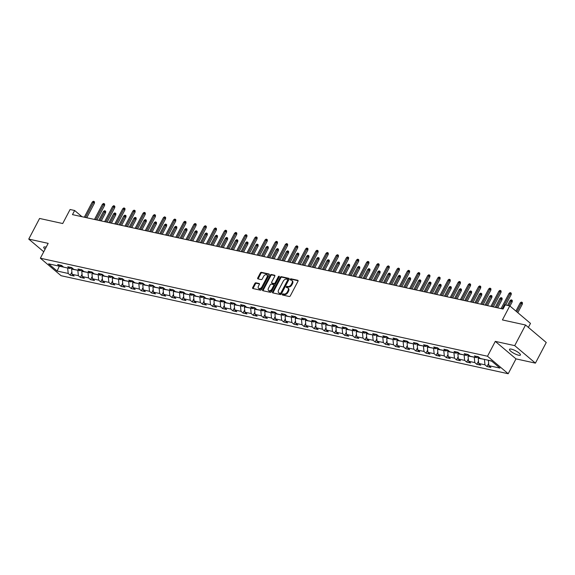 <?xml version="1.0" encoding="UTF-8"?>
<svg xmlns="http://www.w3.org/2000/svg" width="575" height="575" viewBox="0 0 575 575"><rect width="100%" height="100%" fill="white"/><g stroke="black" fill="none" stroke-linecap="round" stroke-linejoin="round"><path stroke-width="0.86" d="M282.318 294.342A0.661 0.431 -49.8 0 0 282.469 295.011L289.268 296.499A0.942 0.611 -49.8 0 0 290.332 295.83L297.987 281.247A0.942 0.611 -49.8 0 0 297.771 280.298L290.979 278.803A0.661 0.431 -49.8 0 0 290.382 279.939L291.259 280.133A3.019 1.955 -49.8 0 1 291.848 280.42A3.019 1.955 -49.8 0 1 291.949 283.173L291.309 284.388A3.019 1.955 -49.8 0 1 287.902 286.537L287.018 286.343A0.661 0.431 -49.8 0 0 286.429 287.478L287.306 287.665A3.019 1.955 -49.8 0 1 287.895 287.953A3.019 1.955 -49.8 0 1 287.989 290.706L287.356 291.928A3.019 1.955 -49.8 0 1 283.942 294.069L283.065 293.875A0.661 0.431 -49.8 0 0 282.318 294.342M287.895 287.953L288.456 288.427A3.019 1.955 -49.8 0 1 288.549 291.18L287.91 292.395A3.019 1.955 -49.8 0 1 284.503 294.544L283.626 294.35A0.661 0.431 -49.8 0 0 282.792 295.083M298.116 280.722L291.539 279.277A0.661 0.431 -49.8 0 0 290.706 280.011M291.848 280.42L292.409 280.895A3.019 1.955 -49.8 0 1 292.51 283.647L291.87 284.862A3.019 1.955 -49.8 0 1 288.463 287.004L287.579 286.81A0.661 0.431 -49.8 0 0 286.752 287.543M46.165 247.171A6.16 1.517 -152.3 0 0 45.619 247.034A6.16 1.517 -152.3 0 0 43.75 247.2A6.16 1.517 -152.3 0 0 45.094 249.198M518.549 355.199A6.16 1.517 -152.3 0 0 520.418 355.034A6.16 1.517 -152.3 0 0 517.579 351.943A6.16 1.517 -152.3 0 0 511.383 349.147A6.16 1.517 -152.3 0 0 509.515 349.305A6.16 1.517 -152.3 0 0 512.354 352.403A6.16 1.517 -152.3 0 0 518.549 355.199M255.904 282.814A0.942 0.611 -49.8 0 0 254.84 283.489L252.691 287.579A0.942 0.611 -49.8 0 0 252.907 288.528L260.453 290.181A0.942 0.611 -49.8 0 0 261.517 289.512L269.172 274.929A0.942 0.611 -49.8 0 0 268.956 273.98L261.409 272.327A0.942 0.611 -49.8 0 0 260.346 272.996L257.751 277.933A0.942 0.611 -49.8 0 0 257.967 278.889L261.194 279.594A0.942 0.611 -49.8 0 0 262.265 278.925L263.551 276.474A2.523 1.639 -49.8 0 1 266.886 274.922A2.523 1.639 -49.8 0 1 266.973 277.222L261.927 286.824A2.523 1.639 -49.8 0 1 258.585 288.377A2.523 1.639 -49.8 0 1 258.506 286.077L259.347 284.474A0.942 0.611 -49.8 0 0 259.131 283.525L255.904 282.814L256.464 283.288A0.942 0.611 -49.8 0 0 255.401 283.957L253.252 288.053A0.942 0.611 -49.8 0 0 253.122 288.578M514.718 345.632L495.298 341.377L515.998 358.879L535.418 363.134L514.718 345.632L525.55 325.004L502.421 319.93L509.788 305.9L505.224 304.901L503.06 309.027L72.479 214.626L74.642 210.5L70.085 209.501L62.718 223.531L39.582 218.457L28.75 239.092L43.743 251.771M495.298 341.377L487.499 356.234L40.365 258.211L48.171 243.354L28.75 239.092M272.579 291.935A0.942 0.611 -49.8 0 0 272.794 292.891L280.341 294.544A0.942 0.611 -49.8 0 0 281.405 293.875L289.067 279.292A0.942 0.611 -49.8 0 0 288.851 278.343L281.304 276.683A0.942 0.611 -49.8 0 0 280.241 277.358L272.579 291.935L273.139 292.409A0.942 0.611 -49.8 0 0 273.017 292.934M270.401 292.366L262.854 290.706A0.942 0.611 -49.8 0 1 262.638 289.757L270.293 275.173A0.942 0.611 -49.8 0 1 271.357 274.505L274.584 275.217A0.942 0.611 -49.8 0 1 274.8 276.165L271.695 282.081A0.942 0.611 -49.8 0 0 271.91 283.029L274.052 283.497A0.942 0.611 -49.8 0 0 275.116 282.828L278.35 276.668A0.661 0.431 -49.8 0 1 279.249 276.87L271.465 291.69A0.942 0.611 -49.8 0 1 270.401 292.366M525.55 325.004L546.25 342.499L535.418 363.134M487.499 356.234L508.199 373.736L61.065 275.705L40.365 258.211M71.889 272.04L70.236 275.181L74.146 276.036L72.105 274.311L78.358 275.684L80.407 277.409L84.317 278.264L82.268 276.539L88.528 277.912L90.57 279.637L94.48 280.492L92.438 278.767L98.692 280.14L100.733 281.865L104.643 282.72L102.602 280.995L108.855 282.368L110.896 284.093L114.806 284.948L112.765 283.223L119.025 284.596L121.066 286.321L124.976 287.177L122.935 285.452L129.188 286.824L131.229 288.549L135.139 289.405L133.098 287.68L139.351 289.053L141.393 290.777L145.303 291.633L143.261 289.908L149.514 291.281L151.556 293.006L155.466 293.861L153.424 292.136L159.685 293.509L161.726 295.234L165.636 296.089L163.595 294.364L169.848 295.737L171.889 297.462L175.799 298.324L173.758 296.592L180.011 297.965L182.052 299.69L185.962 300.553L183.921 298.82L190.174 300.193L192.222 301.918L196.125 302.781L194.084 301.048L200.344 302.421L202.386 304.146L206.296 305.009L204.254 303.284L210.507 304.649L212.549 306.374L216.459 307.237L214.417 305.512L220.671 306.877L222.712 308.61L226.622 309.465L224.581 307.74L230.841 309.106L232.882 310.838L236.792 311.693L234.744 309.968L241.004 311.334L243.045 313.066L246.955 313.921L244.914 312.196L251.167 313.569L253.208 315.294L257.118 316.149L255.077 314.424L261.33 315.797L263.372 317.522L267.282 318.377L265.24 316.652L271.501 318.025L273.542 319.75L277.452 320.606L275.411 318.881L281.664 320.253L283.705 321.978L287.615 322.834L285.574 321.109L291.827 322.482L293.868 324.207L297.778 325.062L295.737 323.337L301.99 324.71L304.031 326.435L307.941 327.29L305.9 325.565L312.16 326.938L314.202 328.663L318.112 329.518L316.07 327.793L322.323 329.166L324.365 330.891L328.275 331.746L326.233 330.021L332.487 331.394L334.528 333.119L338.438 333.974L336.397 332.249L342.65 333.622L344.698 335.347L348.608 336.202L346.56 334.478L352.82 335.85L354.861 337.575L358.771 338.438L356.73 336.706L362.983 338.078L365.024 339.803L368.934 340.666L366.893 338.934L373.146 340.307L375.188 342.032L379.098 342.894L377.056 341.162L383.317 342.535L385.358 344.26L389.268 345.122L387.219 343.397L393.48 344.763L395.521 346.488L399.431 347.35L397.39 345.625L403.643 346.991L405.684 348.723L409.594 349.578L407.553 347.853L413.806 349.219L415.847 350.951L419.757 351.807L417.716 350.082L423.976 351.447L426.018 353.179L429.927 354.035L427.886 352.31L434.139 353.683L436.181 355.408L440.091 356.263L438.049 354.538L444.302 355.911L446.344 357.636L450.254 358.491L448.213 356.766L454.466 358.139L456.514 359.864L460.417 360.719L458.376 358.994L464.636 360.367L466.677 362.092L470.587 362.947L468.546 361.222L474.799 362.595L476.84 364.32L480.75 365.175L478.709 363.45L484.962 364.823L487.003 366.548L490.913 367.403L488.872 365.678L499.948 368.108L491.445 360.92L480.369 358.491L478.328 356.766L474.418 355.903L476.459 357.636L478.501 356.91M70.236 275.181L68.195 273.456L57.119 271.026L48.616 263.839L59.692 266.261L57.651 264.536L61.561 265.391L63.602 267.123L69.855 268.489L67.814 266.764L71.724 267.627L73.765 269.352L80.026 270.717L77.984 268.992L81.894 269.855L83.936 271.58L90.189 272.952L88.147 271.22L92.058 272.083L94.099 273.808L100.352 275.181L98.311 273.448L102.221 274.311L104.262 276.036L110.515 277.409L108.474 275.677L112.384 276.539L114.425 278.264L120.685 279.637L118.644 277.912L122.554 278.767L124.595 280.492L130.848 281.865L128.807 280.14L132.717 280.995L134.758 282.72L141.012 284.093L138.97 282.368L142.88 283.223L144.922 284.948L151.182 286.321L149.133 284.596L153.043 285.452L155.092 287.177L161.345 288.549L159.304 286.824L163.214 287.68L165.255 289.405L171.508 290.777L169.467 289.053L173.377 289.908L175.418 291.633L181.671 293.006L179.63 291.281L183.54 292.136L185.581 293.861L191.842 295.234L189.8 293.509L193.703 294.364L195.752 296.089L202.005 297.462L199.963 295.737L203.873 296.592L205.915 298.317L212.168 299.69L210.127 297.965L214.037 298.82L216.078 300.545L222.331 301.918L220.29 300.193L224.2 301.048L226.241 302.781L232.501 304.146L230.46 302.421L234.37 303.277L236.411 305.009L242.664 306.374L240.623 304.649L244.533 305.505L246.574 307.237L252.827 308.603L250.786 306.877L254.696 307.74L256.738 309.465L262.998 310.831L260.949 309.106L264.859 309.968L266.901 311.693L273.161 313.066L271.12 311.334L275.03 312.196L277.071 313.921L283.324 315.294L281.283 313.562L285.193 314.424L287.234 316.149L293.487 317.522L291.446 315.79L295.356 316.652L297.397 318.377L303.658 319.75L301.616 318.025L305.519 318.881L307.567 320.606L313.821 321.978L311.779 320.253L315.689 321.109L317.731 322.834L323.984 324.207L321.942 322.482L325.853 323.337L327.894 325.062L334.147 326.435L332.106 324.71L336.016 325.565L338.057 327.29L344.317 328.663L342.276 326.938L346.186 327.793L348.227 329.518L354.48 330.891L352.439 329.166L356.349 330.021L358.39 331.746L364.643 333.119L362.602 331.394L366.512 332.249L368.553 333.974L374.807 335.347L372.765 333.622L376.675 334.478L378.717 336.202L384.977 337.575L382.936 335.85L386.846 336.706L388.887 338.431L395.14 339.803L393.099 338.078L397.009 338.934L399.05 340.659L405.303 342.032L403.262 340.307L407.172 341.162L409.213 342.894L415.473 344.26L413.425 342.535L417.335 343.39L419.376 345.122L425.637 346.488L423.595 344.763L427.505 345.618L429.547 347.35L435.8 348.716L433.758 346.991L437.668 347.846L439.71 349.578L445.963 350.944L443.922 349.219L447.832 350.082L449.873 351.807L456.133 353.179L454.092 351.447L457.995 352.31L460.043 354.035L466.296 355.408L464.255 353.675L468.165 354.538L470.206 356.263L476.459 357.636M77.97 270.272L71.602 269.114L72.184 268.007M71.602 269.114L72.105 274.311M77.855 270.487L78.358 275.684M69.855 268.489L71.897 267.77M88.133 272.5L81.765 271.342L82.347 270.236M81.765 271.342L82.268 276.539M88.025 272.715L88.528 277.912M80.026 270.717L82.06 269.998M98.303 274.728L91.935 273.571L92.51 272.464M91.935 273.571L92.438 278.767M98.188 274.943L98.692 280.14M90.189 272.952L92.23 272.227M108.467 276.956L102.098 275.799L102.681 274.692M102.098 275.799L102.602 280.995M108.352 277.172L108.855 282.368M100.352 275.181L102.393 274.455M118.63 279.184L112.262 278.027L112.844 276.92M112.262 278.027L112.765 283.223M118.515 279.4L119.025 284.596M110.515 277.409L112.556 276.683M128.793 281.412L122.425 280.262L123.007 279.155M122.425 280.262L122.935 285.452M128.685 281.628L129.188 286.824M120.685 279.637L122.727 278.911M138.963 283.64L132.595 282.49L133.17 281.383M132.595 282.49L133.098 287.68M138.848 283.856L139.351 289.053M130.848 281.865L132.89 281.139M149.126 285.868L142.758 284.718L143.34 283.612M142.758 284.718L143.261 289.908M149.011 286.084L149.514 291.281M141.012 284.093L143.053 283.367M159.289 288.097L152.921 286.947L153.503 285.84M152.921 286.947L153.424 292.136M159.174 288.319L159.685 293.509M151.182 286.321L153.216 285.595M169.46 290.325L163.084 289.175L163.667 288.068M163.084 289.175L163.595 294.364M169.345 290.548L169.848 295.737M161.345 288.549L163.386 287.823M179.623 292.553L173.255 291.403L173.837 290.296M173.255 291.403L173.758 296.592M179.508 292.776L180.011 297.965M171.508 290.777L173.549 290.052M189.786 294.781L183.418 293.631L184 292.524M183.418 293.631L183.921 298.82M189.671 295.004L190.174 300.193M181.671 293.006L183.713 292.28M199.949 297.016L193.581 295.859L194.163 294.752M193.581 295.859L194.084 301.048M199.841 297.232L200.344 302.421M191.842 295.234L193.876 294.508M210.119 299.244L203.744 298.087L204.326 296.98M203.744 298.087L204.254 303.284M210.004 299.46L210.507 304.649M202.005 297.462L204.046 296.736M220.283 301.473L213.914 300.315L214.497 299.208M213.914 300.315L214.417 305.512M220.167 301.688L220.671 306.877M212.168 299.69L214.209 298.964M230.446 303.701L224.077 302.543L224.66 301.437M224.077 302.543L224.581 307.74M230.331 303.916L230.841 309.106M222.331 301.918L224.372 301.199M240.609 305.929L234.241 304.772L234.823 303.665M234.241 304.772L234.744 309.968M240.501 306.144L241.004 311.334M232.501 304.146L234.535 303.428M250.779 308.157L244.411 307L244.986 305.893M244.411 307L244.914 312.196M250.664 308.373L251.167 313.569M242.664 306.374L244.706 305.656M260.942 310.385L254.574 309.228L255.156 308.121M254.574 309.228L255.077 314.424M260.827 310.601L261.33 315.797M252.827 308.603L254.869 307.884M271.105 312.613L264.737 311.456L265.319 310.349M264.737 311.456L265.24 316.652M270.99 312.829L271.501 318.025M262.998 310.831L265.032 310.112M281.276 314.841L274.9 313.684L275.482 312.577M274.9 313.684L275.411 318.881M281.161 315.057L281.664 320.253M273.161 313.066L275.202 312.34M291.439 317.069L285.071 315.912L285.646 314.805M285.071 315.912L285.574 321.109M291.324 317.285L291.827 322.482M283.324 315.294L285.365 314.568M301.602 319.298L295.234 318.14L295.816 317.033M295.234 318.14L295.737 323.337M301.487 319.513L301.99 324.71M293.487 317.522L295.528 316.796M311.765 321.526L305.397 320.376L305.979 319.269M305.397 320.376L305.9 325.565M311.65 321.741L312.16 326.938M303.658 319.75L305.692 319.024M321.935 323.754L315.56 322.604L316.142 321.497M315.56 322.604L316.07 327.793M321.82 323.969L322.323 329.166M313.821 321.978L315.862 321.252M332.098 325.982L325.73 324.832L326.312 323.725M325.73 324.832L326.233 330.021M331.983 326.197L332.487 331.394M323.984 324.207L326.025 323.481M342.262 328.21L335.893 327.06L336.476 325.953M335.893 327.06L336.397 332.249M342.147 328.426L342.65 333.622M334.147 326.435L336.188 325.709M352.425 330.438L346.057 329.288L346.639 328.181M346.057 329.288L346.56 334.478M352.317 330.661L352.82 335.85M344.317 328.663L346.351 327.937M362.595 332.666L356.227 331.516L356.802 330.409M356.227 331.516L356.73 336.706M362.48 332.889L362.983 338.078M354.48 330.891L356.522 330.165M372.758 334.894L366.39 333.744L366.972 332.637M366.39 333.744L366.893 338.934M372.643 335.117L373.146 340.307M364.643 333.119L366.685 332.393M382.921 337.13L376.553 335.973L377.135 334.866M376.553 335.973L377.056 341.162M382.806 337.345L383.317 342.535M374.807 335.347L376.848 334.621M393.084 339.358L386.716 338.201L387.298 337.094M386.716 338.201L387.219 343.397M392.977 339.573L393.48 344.763M384.977 337.575L387.011 336.849M403.255 341.586L396.887 340.429L397.462 339.322M396.887 340.429L397.39 345.625M403.14 341.802L403.643 346.991M395.14 339.803L397.181 339.077M413.418 343.814L407.05 342.657L407.632 341.55M407.05 342.657L407.553 347.853M413.303 344.03L413.806 349.219M405.303 342.032L407.344 341.313M423.581 346.042L417.213 344.885L417.795 343.778M417.213 344.885L417.716 350.082M423.466 346.258L423.976 351.447M415.473 344.26L417.507 343.541M433.751 348.27L427.376 347.113L427.958 346.006M427.376 347.113L427.886 352.31M433.636 348.486L434.139 353.683M425.637 346.488L427.678 345.769M443.914 350.498L437.546 349.341L438.128 348.234M437.546 349.341L438.049 354.538M443.799 350.714L444.302 355.911M435.8 348.716L437.841 347.997M454.077 352.727L447.709 351.569L448.292 350.463M447.709 351.569L448.213 356.766M453.963 352.942L454.466 358.139M445.963 350.944L448.004 350.225M464.241 354.955L457.872 353.798L458.455 352.691M457.872 353.798L458.376 358.994M464.133 355.17L464.636 360.367M456.133 353.179L458.167 352.453M474.411 357.183L468.036 356.026L468.618 354.919M468.036 356.026L468.546 361.222M474.296 357.398L474.799 362.595M466.296 355.408L468.338 354.682M484.574 359.411L478.206 358.254L478.788 357.147M478.206 358.254L478.709 363.45M484.459 359.627L484.962 364.823M491.833 361.244L488.484 360.266M488.369 360.489L488.872 365.678M528.382 327.398L530.488 323.394L509.788 305.9M515.998 358.879L508.199 373.736M81.995 216.71L74.642 210.5M59.333 266.182L67.807 268.043M58.837 266.074L59.218 266.405L57.119 271.026M67.692 268.259L68.195 273.456M59.692 266.261L61.733 265.542M488.657 363.407L487.003 366.548M478.486 361.179L476.84 364.32M468.323 358.951L466.677 362.092M458.16 356.723L456.514 359.864M447.99 354.495L446.344 357.636M437.827 352.267L436.181 355.408M427.663 350.038L426.018 353.179M417.5 347.81L415.847 350.951M407.33 345.582L405.684 348.723M397.167 343.354L395.521 346.488M387.004 341.126L385.358 344.26M376.841 338.898L375.188 342.032M366.67 336.67L365.024 339.803M356.507 334.442L354.861 337.575M346.344 332.213L344.698 335.347M336.174 329.985L334.528 333.119M326.011 327.757L324.365 330.891M315.848 325.522L314.202 328.663M305.684 323.294L304.031 326.435M295.514 321.066L293.868 324.207M285.351 318.838L283.705 321.978M275.188 316.609L273.542 319.75M265.025 314.381L263.372 317.522M254.854 312.153L253.208 315.294M244.691 309.925L243.045 313.066M234.528 307.697L232.882 310.838M224.365 305.469L222.712 308.61M214.195 303.241L212.549 306.374M204.032 301.012L202.386 304.146M193.868 298.784L192.222 301.918M183.698 296.556L182.052 299.69M173.535 294.328L171.889 297.462M163.372 292.1L161.726 295.234M153.209 289.872L151.556 293.006M143.038 287.644L141.393 290.777M132.875 285.408L131.229 288.549M122.712 283.18L121.066 286.321M112.549 280.952L110.896 284.093M102.379 278.724L100.733 281.865M92.216 276.496L90.57 279.637M82.052 274.268L80.407 277.409M289.189 278.767L281.865 277.157A0.942 0.611 -49.8 0 0 280.801 277.826L273.139 292.409M280.233 293.257A0.661 0.431 -49.8 0 0 280.981 292.783L287.701 279.982A0.661 0.431 -49.8 0 0 287.55 279.321L286.623 279.119A3.019 1.955 -49.8 0 0 283.216 281.261L278.623 290.008A3.019 1.955 -49.8 0 0 278.717 292.768A3.019 1.955 -49.8 0 0 279.306 293.049L280.794 293.724A0.661 0.431 -49.8 0 0 281.542 293.257L280.981 292.783M288.111 279.795A0.661 0.431 -49.8 0 1 288.262 280.456L281.542 293.257M278.717 292.768L279.277 293.236A3.019 1.955 -49.8 0 0 279.867 293.523L279.306 293.049M280.794 293.724L279.867 293.523M274.929 275.641L271.918 274.979A0.942 0.611 -49.8 0 0 270.854 275.648L263.199 290.231A0.942 0.611 -49.8 0 0 263.07 290.756M272.169 283.245A0.942 0.611 -49.8 0 0 272.471 283.504L274.613 283.971A0.942 0.611 -49.8 0 0 275.677 283.303L278.911 277.143L278.35 276.668M279.299 276.74A0.661 0.431 -49.8 0 0 278.911 277.143M268.475 288.212A2.523 1.639 -49.8 0 0 268.554 290.519A2.523 1.639 -49.8 0 0 271.896 288.966L273.671 285.581A0.942 0.611 -49.8 0 0 273.456 284.632L271.314 284.165A0.942 0.611 -49.8 0 0 270.25 284.833L268.475 288.212M268.554 290.519L269.114 290.993A2.523 1.639 -49.8 0 0 272.457 289.441L271.896 288.966M274.016 285.107A0.942 0.611 -49.8 0 1 274.232 286.055L272.457 289.441M259.476 283.949L256.464 283.288M258.585 288.377L259.145 288.851A2.523 1.639 -49.8 0 0 262.488 287.299L261.927 286.824M266.886 274.922L267.447 275.396A2.523 1.639 -49.8 0 1 267.526 277.696L262.488 287.299M269.301 274.404L261.97 272.794A0.942 0.611 -49.8 0 0 260.906 273.47L258.312 278.408A0.942 0.611 -49.8 0 0 258.182 278.933M520.202 302.924L521.245 302.098L521.899 302.234L522.459 302.709L522.38 304.031L520.202 302.924L515.919 311.082M521.899 302.234L516.824 311.844M522.38 304.031L517.831 312.699M505.713 305.009L511.189 294.572L510.183 293.717L502.241 308.847M509.012 293.466L510.061 292.632L510.708 292.776L510.183 293.717L509.012 293.466L501.069 308.588M510.708 292.776L511.268 293.25L511.189 294.572M510.032 300.689L511.082 299.863L511.736 300.006L512.296 300.481L512.217 301.803L510.032 300.689L507.56 305.411M511.736 300.006L508.731 305.67M512.217 301.803L509.975 306.058M499.869 298.461L500.918 297.634L501.573 297.778L502.126 298.252L502.047 299.575L499.869 298.461L495.226 307.309M501.573 297.778L496.397 307.567M502.047 299.575L497.706 307.848M493.379 306.906L501.026 292.344L500.02 291.489L492.078 306.619M498.848 291.23L499.891 290.404L500.545 290.548L500.02 291.489L498.848 291.23L490.906 306.36M500.545 290.548L501.105 291.022L501.026 292.344M483.216 304.678L490.863 290.116L489.857 289.261L481.915 304.391M488.678 289.002L489.728 288.176L490.382 288.319L489.857 289.261L488.678 289.002L480.736 304.132M490.382 288.319L490.942 288.794L490.863 290.116M489.706 296.233L490.755 295.406L491.402 295.55L491.963 296.024L491.884 297.347L489.706 296.233L485.063 305.081M491.402 295.55L486.234 305.339M491.884 297.347L487.535 305.62M479.543 294.005L480.585 293.178L481.239 293.322L481.8 293.796L481.721 295.119L479.543 294.005L474.9 302.853M481.239 293.322L476.071 303.111M481.721 295.119L477.372 303.392M469.372 291.777L470.422 290.95L471.076 291.094L471.637 291.568L471.558 292.883L469.372 291.777L464.729 300.624M471.076 291.094L465.901 300.883M471.558 292.883L467.209 301.163M473.052 302.45L480.693 287.888L479.687 287.033L471.744 302.162M478.515 286.774L479.564 285.947L480.218 286.091L479.687 287.033L478.515 286.774L470.573 301.904M480.218 286.091L480.772 286.566L480.693 287.888M462.889 300.215L470.53 285.66L469.523 284.805L461.581 299.934M468.352 284.546L469.401 283.719L470.048 283.863L469.523 284.805L468.352 284.546L460.41 299.676M470.048 283.863L470.609 284.338L470.53 285.66M452.719 297.987L460.367 283.425L459.36 282.577L451.418 297.706M458.189 282.318L459.231 281.491L459.885 281.635L459.36 282.577L458.189 282.318L450.247 297.447M459.885 281.635L460.446 282.109L460.367 283.425M459.209 289.548L460.259 288.722L460.906 288.866L461.466 289.34L461.387 290.655L459.209 289.548L454.566 298.396M460.906 288.866L455.738 298.648M461.387 290.655L457.046 298.935M442.556 295.758L450.203 281.197L449.197 280.348L441.255 295.478M448.018 280.09L449.068 279.263L449.722 279.407L449.197 280.348L448.018 280.09L440.076 295.219M449.722 279.407L450.283 279.881L450.203 281.197M449.046 287.32L450.096 286.494L450.743 286.637L451.303 287.112L451.224 288.427L449.046 287.32L444.403 296.168M450.743 286.637L445.575 296.42M451.224 288.427L446.876 296.707M432.393 293.53L440.033 278.968L439.027 278.12L431.085 293.25M437.855 277.862L438.905 277.035L439.559 277.179L439.027 278.12L437.855 277.862L429.913 292.991M439.559 277.179L440.112 277.653L440.033 278.968M438.876 285.092L439.925 284.266L440.579 284.409L441.14 284.884L441.061 286.199L438.876 285.092L434.233 293.94M440.579 284.409L435.412 294.192M441.061 286.199L436.713 294.479M422.223 291.302L429.87 276.74L428.864 275.892L420.922 291.015M427.692 275.633L428.742 274.807L429.388 274.951L428.864 275.892L427.692 275.633L419.75 290.763M429.388 274.951L429.949 275.425L429.87 276.74M428.713 282.864L429.762 282.037L430.416 282.181L430.97 282.656L430.898 283.971L428.713 282.864L424.07 291.712M430.416 282.181L425.241 291.963M430.898 283.971L426.549 292.251M412.059 289.074L419.707 274.512L418.701 273.664L410.758 288.787M417.529 273.405L418.571 272.579L419.225 272.723L418.701 273.664L417.529 273.405L409.587 288.535M419.225 272.723L419.786 273.197L419.707 274.512M418.55 280.636L419.599 279.809L420.246 279.953L420.807 280.428L420.728 281.743L418.55 280.636L413.907 289.477M420.246 279.953L415.078 289.735M420.728 281.743L416.386 290.023M401.896 286.846L409.544 272.284L408.53 271.436L400.595 286.558M407.359 271.177L408.408 270.351L409.062 270.494L408.53 271.436L407.359 271.177L399.417 286.307M409.062 270.494L409.623 270.969L409.544 272.284M408.387 278.408L409.429 277.581L410.083 277.725L410.643 278.199L410.564 279.515L408.387 278.408L403.743 287.248M410.083 277.725L404.915 287.507M410.564 279.515L406.216 287.795M391.733 284.618L399.373 270.056L398.367 269.208L390.425 284.33M397.196 268.949L398.245 268.123L398.892 268.266L398.367 269.208L397.196 268.949L389.253 284.079M398.892 268.266L399.452 268.741L399.373 270.056M398.216 276.18L399.266 275.353L399.92 275.497L400.48 275.971L400.401 277.287L398.216 276.18L393.573 285.02M399.92 275.497L394.752 285.279M400.401 277.287L396.053 285.567M381.563 282.39L389.21 267.828L388.204 266.98L380.262 282.102M387.033 266.721L388.082 265.894L388.729 266.038L388.204 266.98L387.033 266.721L379.09 281.843M388.729 266.038L389.289 266.512L389.21 267.828M388.053 273.952L389.103 273.125L389.757 273.269L390.31 273.736L390.231 275.058L388.053 273.952L383.41 282.792M389.757 273.269L384.582 283.051M390.231 275.058L385.89 283.338M371.4 280.162L379.047 265.6L378.041 264.752L370.099 279.874M376.862 264.493L377.912 263.666L378.566 263.81L378.041 264.752L376.862 264.493L368.927 279.615M378.566 263.81L379.126 264.277L379.047 265.6M377.89 271.723L378.939 270.897L379.586 271.041L380.147 271.508L380.068 272.83L377.89 271.723L373.247 280.564M379.586 271.041L374.418 280.823M380.068 272.83L375.719 281.11M361.237 277.933L368.877 263.372L367.871 262.523L359.928 277.646M366.699 262.265L367.748 261.438L368.402 261.582L367.871 262.523L366.699 262.265L358.757 277.387M368.402 261.582L368.956 262.049L368.877 263.372M367.727 269.495L368.769 268.669L369.423 268.812L369.984 269.28L369.905 270.602L367.727 269.495L363.084 278.336M369.423 268.812L364.255 278.595M369.905 270.602L365.556 278.882M351.073 275.705L358.714 261.143L357.707 260.288L349.765 275.418M356.536 260.037L357.585 259.21L358.232 259.354L357.707 260.288L356.536 260.037L348.594 275.159M358.232 259.354L358.793 259.821L358.714 261.143M357.557 267.267L358.606 266.441L359.26 266.584L359.821 267.052L359.742 268.374L357.557 267.267L352.913 276.108M359.26 266.584L354.092 276.367M359.742 268.374L355.393 276.654M340.903 273.477L348.551 258.915L347.544 258.06L339.602 273.19M346.373 257.808L347.415 256.982L348.069 257.118L347.544 258.06L346.373 257.808L338.431 272.931M348.069 257.118L348.63 257.593L348.551 258.915M347.393 265.039L348.443 264.213L349.097 264.349L349.65 264.823L349.571 266.146L347.393 265.039L342.75 273.88M349.097 264.349L343.922 274.138M349.571 266.146L345.23 274.426M330.74 271.249L338.387 256.687L337.381 255.832L329.439 270.962M336.202 255.58L337.252 254.754L337.906 254.89L337.381 255.832L336.202 255.58L328.26 270.703M337.906 254.89L338.467 255.365L338.387 256.687M337.23 262.811L338.28 261.984L338.927 262.121L339.487 262.595L339.408 263.918L337.23 262.811L332.587 271.652M338.927 262.121L333.759 271.91M339.408 263.918L335.06 272.198M320.577 269.021L328.217 254.459L327.211 253.604L319.269 268.733M326.039 253.352L327.089 252.526L327.743 252.662L327.211 253.604L326.039 253.352L318.097 268.475M327.743 252.662L328.296 253.137L328.217 254.459M327.067 260.576L328.109 259.749L328.763 259.893L329.324 260.367L329.245 261.69L327.067 260.576L322.424 269.423M328.763 259.893L323.596 269.682M329.245 261.69L324.897 269.97M310.414 266.793L318.054 252.231L317.048 251.376L309.106 266.505M315.876 251.117L316.926 250.29L317.572 250.434L317.048 251.376L315.876 251.117L307.934 266.247M317.572 250.434L318.133 250.908L318.054 252.231M316.897 258.348L317.946 257.521L318.6 257.665L319.161 258.139L319.082 259.462L316.897 258.348L312.254 267.195M318.6 257.665L313.425 267.454M319.082 259.462L314.733 267.734M300.243 264.565L307.891 250.003L306.885 249.147L298.942 264.277M305.713 248.889L306.755 248.062L307.409 248.206L306.885 249.147L305.713 248.889L297.771 264.018M307.409 248.206L307.97 248.68L307.891 250.003M306.734 256.119L307.783 255.293L308.43 255.437L308.991 255.911L308.912 257.233L306.734 256.119L302.091 264.967M308.43 255.437L303.262 265.226M308.912 257.233L304.57 265.506M290.08 262.337L297.728 247.775L296.722 246.919L288.779 262.049M295.543 246.661L296.592 245.834L297.246 245.978L296.722 246.919L295.543 246.661L287.601 261.79M297.246 245.978L297.807 246.452L297.728 247.775M296.571 253.891L297.62 253.065L298.267 253.208L298.827 253.683L298.748 255.005L296.571 253.891L291.928 262.739M298.267 253.208L293.099 262.998M298.748 255.005L294.4 263.278M279.917 260.101L287.558 245.547L286.551 244.691L278.609 259.821M285.38 244.432L286.429 243.606L287.076 243.75L286.551 244.691L285.38 244.432L277.438 259.562M287.076 243.75L287.637 244.224L287.558 245.547M286.4 251.663L287.45 250.837L288.104 250.98L288.664 251.455L288.585 252.77L286.4 251.663L281.757 260.511M288.104 250.98L282.936 260.77M288.585 252.77L284.237 261.05M269.747 257.873L277.394 243.311L276.388 242.463L268.446 257.593M275.217 242.204L276.266 241.378L276.913 241.522L276.388 242.463L275.217 242.204L267.274 257.334M276.913 241.522L277.473 241.996L277.394 243.311M276.237 249.435L277.287 248.608L277.941 248.752L278.494 249.227L278.415 250.542L276.237 249.435L271.594 258.283M277.941 248.752L272.766 258.534M278.415 250.542L274.074 258.822M259.584 255.645L267.231 241.083L266.225 240.235L258.283 255.365M265.053 239.976L266.096 239.15L266.75 239.293L266.225 240.235L265.053 239.976L257.111 255.106M266.75 239.293L267.31 239.768L267.231 241.083M266.074 247.207L267.123 246.38L267.77 246.524L268.331 246.998L268.252 248.314L266.074 247.207L261.431 256.055M267.77 246.524L262.603 256.306M268.252 248.314L263.903 256.594M249.421 253.417L257.068 238.855L256.055 238.007L248.112 253.137M254.883 237.748L255.932 236.922L256.587 237.065L256.055 238.007L254.883 237.748L246.941 252.878M256.587 237.065L257.147 237.54L257.068 238.855M255.911 244.979L256.953 244.152L257.607 244.296L258.168 244.77L258.089 246.086L255.911 244.979L251.268 253.827M257.607 244.296L252.439 254.078M258.089 246.086L253.74 254.366M239.257 251.189L246.898 236.627L245.892 235.779L237.949 250.901M244.72 235.52L245.769 234.693L246.416 234.837L245.892 235.779L244.72 235.52L236.778 250.65M246.416 234.837L246.977 235.312L246.898 236.627M245.741 242.751L246.79 241.924L247.444 242.068L248.005 242.542L247.926 243.857L245.741 242.751L241.097 251.598M247.444 242.068L242.276 251.85M247.926 243.857L243.577 252.138M229.087 248.961L236.735 234.399L235.728 233.551L227.786 248.673M234.557 233.292L235.599 232.465L236.253 232.609L235.728 233.551L234.557 233.292L226.615 248.422M236.253 232.609L236.814 233.083L236.735 234.399M235.577 240.522L236.627 239.696L237.281 239.84L237.834 240.314L237.755 241.629L235.577 240.522L230.934 249.363M237.281 239.84L232.106 249.622M237.755 241.629L233.414 249.909M218.924 246.732L226.572 232.171L225.565 231.322L217.623 246.445M224.387 231.064L225.436 230.237L226.09 230.381L225.565 231.322L224.387 231.064L216.444 246.193M226.09 230.381L226.651 230.855L226.572 232.171M225.414 238.294L226.464 237.468L227.111 237.612L227.671 238.086L227.592 239.401L225.414 238.294L220.771 247.135M227.111 237.612L221.943 247.394M227.592 239.401L223.244 247.681M208.761 244.504L216.401 229.943L215.395 229.094L207.453 244.217M214.223 228.836L215.273 228.009L215.927 228.153L215.395 229.094L214.223 228.836L206.281 243.965M215.927 228.153L216.48 228.627L216.401 229.943M215.251 236.066L216.293 235.24L216.947 235.383L217.508 235.858L217.429 237.173L215.251 236.066L210.608 244.907M216.947 235.383L211.78 245.166M217.429 237.173L213.081 245.453M198.598 242.276L206.238 227.714L205.232 226.866L197.29 241.989M204.06 226.607L205.11 225.781L205.757 225.925L205.232 226.866L204.06 226.607L196.118 241.73M205.757 225.925L206.317 226.399L206.238 227.714M205.081 233.838L206.13 233.012L206.784 233.155L207.345 233.623L207.266 234.945L205.081 233.838L200.438 242.679M206.784 233.155L201.609 242.938M207.266 234.945L202.917 243.225M188.428 240.048L196.075 225.486L195.069 224.638L187.127 239.761M193.897 224.379L194.939 223.553L195.593 223.697L195.069 224.638L193.897 224.379L185.955 239.502M195.593 223.697L196.154 224.164L196.075 225.486M194.918 231.61L195.967 230.783L196.614 230.927L197.175 231.394L197.096 232.717L194.918 231.61L190.275 240.451M196.614 230.927L191.446 240.709M197.096 232.717L192.754 240.997M178.264 237.82L185.912 223.258L184.906 222.41L176.963 237.533M183.727 222.151L184.776 221.325L185.43 221.468L184.906 222.41L183.727 222.151L175.785 237.274M185.43 221.468L185.991 221.936L185.912 223.258M184.755 229.382L185.804 228.555L186.451 228.699L187.012 229.166L186.932 230.489L184.755 229.382L180.112 238.222M186.451 228.699L181.283 238.481M186.932 230.489L182.584 238.769M168.101 235.592L175.742 221.03L174.735 220.175L166.793 235.304M173.564 219.923L174.613 219.097L175.267 219.24L174.735 220.175L173.564 219.923L165.622 235.046M175.267 219.24L175.821 219.708L175.742 221.03M174.592 227.154L175.634 226.327L176.288 226.471L176.848 226.938L176.769 228.261L174.592 227.154L169.941 235.994M176.288 226.471L171.12 236.253M176.769 228.261L172.421 236.541M157.931 233.364L165.578 218.802L164.572 217.947L156.63 233.076M163.401 217.695L164.45 216.868L165.097 217.012L164.572 217.947L163.401 217.695L155.458 232.818M165.097 217.012L165.657 217.479L165.578 218.802M164.421 224.926L165.471 224.099L166.125 224.236L166.685 224.71L166.606 226.033L164.421 224.926L159.778 233.766M166.125 224.236L160.95 234.025M166.606 226.033L162.258 234.312M147.768 231.136L155.415 216.574L154.409 215.718L146.467 230.848M153.237 215.467L154.28 214.64L154.934 214.777L154.409 215.718L153.237 215.467L145.295 230.589M154.934 214.777L155.494 215.251L155.415 216.574M154.258 222.697L155.308 221.871L155.954 222.007L156.515 222.482L156.436 223.804L154.258 222.697L149.615 231.538M155.954 222.007L150.787 231.797M156.436 223.804L152.095 232.084M137.605 228.908L145.252 214.346L144.239 213.49L136.304 228.62M143.067 213.239L144.117 212.412L144.771 212.549L144.239 213.49L143.067 213.239L135.125 228.361M144.771 212.549L145.331 213.023L145.252 214.346M144.095 220.462L145.137 219.636L145.791 219.779L146.352 220.254L146.273 221.576L144.095 220.462L139.452 229.31M145.791 219.779L140.623 229.569M146.273 221.576L141.924 229.856M127.442 226.679L135.082 212.118L134.076 211.262L126.133 226.392M132.904 211.003L133.953 210.177L134.6 210.321L134.076 211.262L132.904 211.003L124.962 226.133M134.6 210.321L135.161 210.795L135.082 212.118M133.925 218.234L134.974 217.408L135.628 217.551L136.189 218.026L136.11 219.348L133.925 218.234L129.282 227.082M135.628 217.551L130.46 227.341M136.11 219.348L131.761 227.621M117.271 224.451L124.919 209.889L123.913 209.034L115.97 224.164M122.741 208.775L123.79 207.949L124.437 208.092L123.913 209.034L122.741 208.775L114.799 223.905M124.437 208.092L124.998 208.567L124.919 209.889M123.762 216.006L124.811 215.179L125.465 215.323L126.018 215.798L125.939 217.12L123.762 216.006L119.118 224.854M125.465 215.323L120.29 225.112M125.939 217.12L121.598 225.393M107.108 222.223L114.756 207.661L113.749 206.806L105.807 221.936M112.571 206.547L113.62 205.721L114.274 205.864L113.749 206.806L112.571 206.547L104.636 221.677M114.274 205.864L114.835 206.339L114.756 207.661M113.598 213.778L114.648 212.951L115.295 213.095L115.855 213.569L115.776 214.892L113.598 213.778L108.955 222.626M115.295 213.095L110.127 222.884M115.776 214.892L111.428 223.165M96.945 219.988L104.593 205.433L103.579 204.578L95.637 219.708M102.407 204.319L103.457 203.493L104.111 203.636L103.579 204.578L102.407 204.319L94.465 219.449M104.111 203.636L104.664 204.111L104.593 205.433M103.435 211.55L104.478 210.723L105.132 210.867L105.692 211.341L105.613 212.657L103.435 211.55L98.792 220.397M105.132 210.867L99.964 220.656M105.613 212.657L101.265 220.937M86.782 217.76L94.422 203.198L93.416 202.35L85.474 217.479M92.244 202.091L93.294 201.264L93.941 201.408L93.416 202.35L92.244 202.091L84.302 217.221M93.941 201.408L94.501 201.882L94.422 203.198M284.503 294.544L283.942 294.069M287.91 292.395L287.356 291.928M288.549 291.18L287.989 290.706M287.579 286.81L287.018 286.343M288.463 287.004L287.902 286.537M291.87 284.862L291.309 284.388M292.51 283.647L291.949 283.173M291.539 279.277L290.979 278.803M283.626 294.35L283.065 293.875M280.801 277.826L280.241 277.358M281.865 277.157L281.304 276.683M288.262 280.456L287.701 279.982M263.199 290.231L262.638 289.757M270.854 275.648L270.293 275.173M271.918 274.979L271.357 274.505M272.471 283.504L271.91 283.029M274.613 283.971L274.052 283.497M275.677 283.303L275.116 282.828M274.232 286.055L273.671 285.581M267.526 277.696L266.973 277.222M258.312 278.408L257.751 277.933M260.906 273.47L260.346 272.996M261.97 272.794L261.409 272.327M253.252 288.053L252.691 287.579M255.401 283.957L254.84 283.489M288.24 279.853L287.68 279.385M272.284 283.41L271.723 282.936M274.203 285.193L273.643 284.718"/></g></svg>
